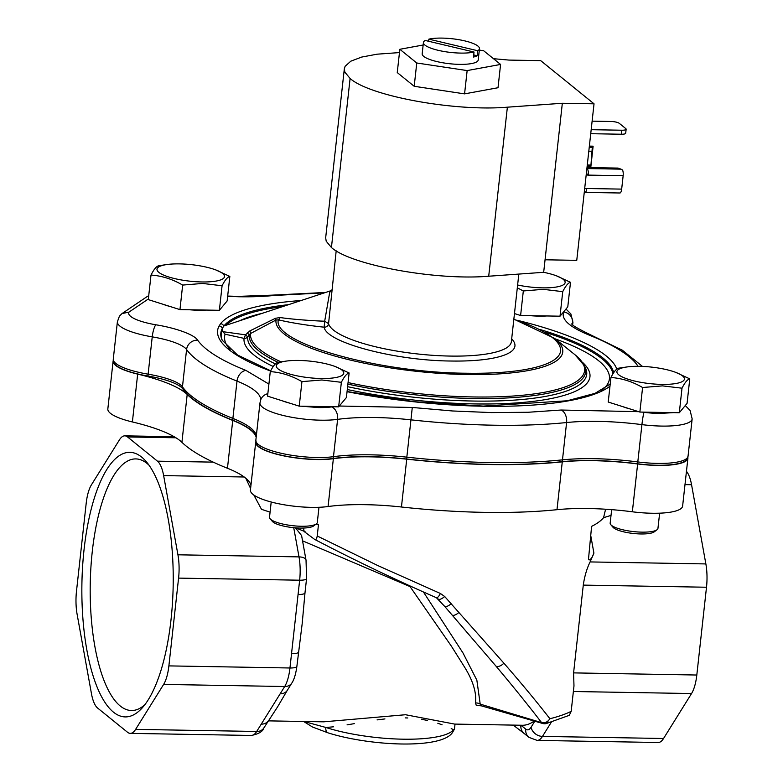 <?xml version="1.0" encoding="UTF-8"?>
<svg xmlns="http://www.w3.org/2000/svg" width="783" height="783" viewBox="0 0 783 783"><rect width="100%" height="100%" fill="white"/><g stroke="black" fill="none" stroke-linecap="round" stroke-linejoin="round"><path stroke-width="1.17" d="M256.286 436.219L256.11 435.808A102.818 25.105 6.3 0 0 233.099 420.383A234.694 57.316 -173.7 0 1 182.801 388.877A48.017 11.725 6.3 0 0 148.046 376.055A46.451 11.344 -173.7 0 1 116.207 365.495A46.451 11.344 -173.7 0 1 113.975 362.921L113.281 359.084L117.391 321.764A47.029 11.481 -173.7 0 0 152.235 336.866A47.44 11.588 -173.7 0 1 186.579 349.531L182.459 386.841A47.44 11.588 6.3 0 0 148.114 374.176A47.029 11.481 -173.7 0 1 115.884 363.478A47.029 11.481 -173.7 0 1 113.281 359.084M637.636 463.8L637.802 461.931A45.991 11.236 -173.7 0 0 657.436 463.399A45.991 11.236 -173.7 0 0 688.042 456.215L686.544 459.768A45.414 11.089 -173.7 0 1 657.025 465.249A45.414 11.089 -173.7 0 1 637.636 463.8A102.818 25.105 6.3 0 0 561.891 461.706A234.694 57.316 -173.7 0 1 489.199 464.368A234.694 57.316 -173.7 0 1 406.622 459.024A102.818 25.105 6.3 0 0 332.853 458.535A45.414 11.089 -173.7 0 1 316.254 459.357A45.414 11.089 -173.7 0 1 256.54 444.03L255.845 440.232L259.966 402.912A45.991 11.236 -173.7 0 0 262.52 407.219A45.991 11.236 -173.7 0 0 337.6 419.365A102.24 24.968 -173.7 0 1 374.979 417.515A102.24 24.968 -173.7 0 1 410.948 419.845L406.827 457.164A102.24 24.968 6.3 0 0 370.858 454.835A102.24 24.968 6.3 0 0 333.48 456.675A45.991 11.236 -173.7 0 1 316.665 457.507A45.991 11.236 -173.7 0 1 255.845 440.232M332.892 406.749L331.561 406.925A35.724 8.721 -173.7 0 1 318.505 407.571L301.543 406.211M297.217 405.525L274.363 398.302M638.664 411.672L561.137 410.028L528.085 412.269L491.45 412.582L452.427 410.967L412.279 407.463L339.333 406.025M682.952 408.354L681.562 410.008M673.537 412.631L659.276 413.453A35.724 8.721 -173.7 0 1 644.027 412.328L642.197 412.093M223.801 326.002A4.023 3.866 -142 0 0 220.64 323.643L219.142 325.904A201.153 49.123 6.3 0 0 270.585 371.025M270.693 370.809L237.464 354.973L222.176 340.223A197.668 48.272 -173.7 0 1 222.372 328.302L222.91 331.679L245.519 334.85L249.836 330.915L275.43 318.299L280.108 317.536C290.219 319.092 311.301 320.795 324.681 321.206L329.633 292.656L330.71 290.767L223.37 326.139M219.142 325.904A4.023 3.886 -151.3 0 1 222.372 328.302L223.84 326.09M273.228 366.503A174.012 42.497 6.3 0 1 244.061 338.373A4.023 3.905 -172.7 0 0 247.741 336.817L245.519 334.85L244.061 338.373L225.054 334.204L222.91 331.679M336.191 250.814L328.566 323.653L324.681 321.206L324.142 327.186C307.073 325.376 291.805 322.929 278.356 319.856C271.828 342.641 377.563 372.698 466.081 373.227A141.958 34.667 6.3 0 0 513.834 319.347M280.108 317.536A4.023 1.732 103.2 0 1 278.356 319.856L276.017 320.012L250.619 333.48A4.023 0.666 62.3 0 0 249.836 330.915M563.76 311.693L563.652 311.986C560.971 319.298 569.476 327.01 589.159 335.104C605.063 341.437 617.581 348.024 626.713 354.846L627.271 355.276A225.005 54.947 -173.7 0 1 628.925 356.578L629.552 357.107A225.005 54.947 -173.7 0 1 630.697 358.076L631.176 358.506A225.005 54.947 -173.7 0 1 638.067 366.317M227.638 296.395L239.099 296.757A112.507 27.474 6.3 0 0 273.942 295.485L324.407 292.842M268.902 384.081L245.921 370.408A225.005 54.947 -173.7 0 1 197.698 340.214C194.536 334.84 176.459 328.097 155.925 324.798A36.762 8.975 -173.7 0 1 128.989 312.094L148.359 298.979M117.391 321.764L119.407 316.205L121.972 313.601L128.989 312.094M511.671 338.892A96.074 23.461 -173.7 0 1 451.008 361.022C394.426 360.63 326.041 342.386 324.142 327.186A4.023 3.886 165 0 0 328.566 323.653A92.042 22.482 6.3 0 0 450.108 356.069A92.042 22.482 6.3 0 0 511.368 341.691L518.826 274.079M275.43 318.299L276.017 320.012A144.268 35.235 -173.7 0 0 466.756 374.538A144.268 35.235 -173.7 0 0 554.618 338.403L575.114 354.856L584.5 365.886L585.567 368.186A170.528 41.646 6.3 0 1 473.226 401.043A170.528 41.646 6.3 0 1 347.603 386.675M280.931 361.824A168.032 41.039 6.3 0 1 250.619 333.48L249.307 334.664L247.164 332.961M278.024 362.284A169.206 41.323 6.3 0 1 249.307 334.664L247.741 336.817A170.528 41.646 6.3 0 0 275.352 363.919M171.007 619.793A132.317 45.639 91 0 1 142.183 707.94A132.317 45.639 91 0 1 95.438 682.766A132.317 45.639 91 0 1 84.075 549.421A132.317 45.639 91 0 1 146.431 461.853A132.317 45.639 91 0 1 171.007 619.793M149.015 465.2A125.818 43.398 -89 0 0 135.811 458.916A125.818 43.398 -89 0 0 92.306 551.261A125.818 43.398 -89 0 0 131.456 710.514A125.818 43.398 -89 0 0 144.875 704.68M354.308 723.639L347.065 724.872L354.308 723.639M384.942 718.921L377.073 719.9L384.942 718.921M333.548 726.8L327.304 727.368L333.548 726.8M405.183 717.894L407.786 717.972L405.183 717.894M534.182 721.035A133.815 46.158 91 0 1 522.33 725.264L454.639 724.089L405.535 714.732L323.731 721.828L268.266 720.869M303.902 721.486L325.826 727.456A77.948 19.037 6.3 0 0 402.834 739.181A77.948 19.037 6.3 0 0 453.582 729.668L454.492 728.963L455.021 724.099M255.845 441.651A45.991 11.236 6.3 0 0 255.708 442.248A45.991 11.236 6.3 0 0 283.094 455.745A45.991 11.236 6.3 0 0 333.362 458.691A102.24 24.968 -173.7 0 1 370.78 456.851A102.24 24.968 -173.7 0 1 406.729 459.171A235.272 57.453 6.3 0 0 562.272 461.862A102.24 24.968 -173.7 0 1 593.915 460.707A102.24 24.968 -173.7 0 1 637.636 463.957A45.991 11.236 6.3 0 0 687.905 458.231A45.991 11.236 6.3 0 0 687.836 457.252M255.708 442.248L250.423 490.089A45.991 11.236 6.3 0 0 277.818 503.577A45.991 11.236 6.3 0 0 328.077 506.532A102.24 24.968 -173.7 0 1 365.495 504.683A102.24 24.968 -173.7 0 1 401.444 507.002A235.272 57.453 6.3 0 0 556.987 509.694A102.24 24.968 -173.7 0 1 588.64 508.539A102.24 24.968 -173.7 0 1 632.351 511.788A45.991 11.236 6.3 0 0 682.619 506.072L687.905 458.231M481.251 705.835L476.279 705.405L475.526 702.997C476.681 692.485 472.883 680.3 464.133 666.421L451.321 646.063L410.038 586.594L302.395 540.759M303.52 528.045L304.147 531.53L314.423 539.242C315.666 540.348 316.606 539.262 317.223 535.993L377.709 565.522L440.398 593.485L444.695 596.519L503.86 663.142C522.124 684.176 537.471 702.703 549.901 718.725L546.191 723.58L569.3 715.329L571.179 711.356A205.586 50.21 -173.7 0 1 549.901 718.735C547.709 721.975 544.948 723.286 541.621 722.65L480.204 704.123A6.499 5.442 12.8 0 0 475.526 702.997M245.823 478.266L250.599 488.523M253.829 495.022L261.493 509.312A205.586 50.21 6.3 0 0 270.086 512.121M315.97 524.179A205.586 50.21 6.3 0 0 318.466 524.718L317.223 535.993M305.067 531.667L295.651 527.859M314.423 539.242L314.746 539.458C354.64 560.246 395.19 579.674 436.425 597.732L444.715 606.424L496.07 666.225C513.521 686.975 528.701 705.786 541.621 722.65L542.825 723.521A6.499 6.499 0 0 0 546.191 723.58M686.456 471.346A30.684 10.58 91 0 1 691.555 484.726L705.865 563.926A30.684 10.58 91 0 1 706.501 587.23L583.286 585.107L573.587 672.891L573.978 685.947L571.179 711.356M583.286 585.107C584.568 576.268 586.839 568.546 590.098 561.93L705.865 563.926M590.646 535.014L593.905 553.092L590.098 561.93M593.905 553.092C592.408 557.29 590.803 559.581 589.1 559.953L588.473 558.661M589.1 559.953A10.394 4.864 -10.2 0 1 588.522 558.886L591.596 526.372A205.586 50.21 6.3 0 0 603.576 517.69L605.592 509.224M611.024 515.4L603.576 517.69M410.253 586.046L410.038 586.594L410.595 586.203M423.427 591.987L462.978 652.944L476.857 680.173L480.204 704.123L481.672 705.894M444.695 596.519A6.499 2.28 139 0 1 438.402 599.201L436.748 597.889M440.398 593.485A6.499 1.967 113.6 0 1 436.425 597.732M436.591 597.781L437.628 598.457M295.445 527.84L301.592 535.572L306.036 560.178A10.394 4.864 -10.2 0 0 299.008 556.889L293.733 527.693M113.261 360.434A47.029 11.481 6.3 0 0 113.114 361.09L107.839 408.922A47.029 11.481 6.3 0 0 132.386 421.949A102.24 24.968 -173.7 0 1 181.91 442.307A235.272 57.453 6.3 0 0 227.462 468.263A102.24 24.968 -173.7 0 1 250.951 485.294M113.114 361.09A47.029 11.481 6.3 0 0 137.671 374.108A102.24 24.968 -173.7 0 1 187.196 394.466A235.272 57.453 6.3 0 0 232.737 420.432A102.24 24.968 -173.7 0 1 256.178 437.227M706.501 587.23L696.811 675.024A30.684 10.58 91 0 1 691.546 693.542L663.544 738.496A30.684 10.58 91 0 1 658.19 742.499L537.118 740.405A30.684 10.58 91 0 0 542.472 736.402L663.544 738.496M244.198 476.994L163.637 475.604L177.937 554.804L299.008 556.889A30.684 10.58 -89 0 1 299.644 580.203L178.583 578.108L168.883 665.893L289.955 667.987L298.069 594.493A10.394 2.535 6.3 0 0 304.988 592.868L302.179 623.708L296.874 666.362A10.394 2.535 6.3 0 1 289.955 667.987A30.684 10.58 -89 0 1 284.699 686.515L163.627 684.42L135.616 729.374L256.687 731.469L280.138 693.826A10.394 8.456 31.9 0 0 287.322 690.293L277.564 706.912L263.871 727.926C262.951 731.43 258.772 733.945 251.333 735.462A30.684 10.58 -89 0 0 256.687 731.469A10.394 8.456 31.9 0 0 263.871 727.926M251.333 735.462L130.272 733.368A30.684 10.58 -89 0 1 127.531 732.262L97.611 708.047A30.684 10.58 -89 0 1 91.445 693.611L77.135 614.41A30.684 10.58 -89 0 1 76.499 591.106L86.189 503.322A30.684 10.58 -89 0 1 91.454 484.794L119.456 439.84A30.684 10.58 -89 0 1 124.81 435.847A30.684 10.58 -89 0 1 127.541 436.953L157.461 461.167L213.24 462.136M130.272 733.368A30.684 10.58 -89 0 0 135.616 729.374M163.627 684.42A30.684 10.58 -89 0 0 168.883 665.893M178.583 578.108A30.684 10.58 -89 0 0 177.937 554.804M163.637 475.604A30.684 10.58 -89 0 0 157.461 461.167M427.479 720.429L421.401 719.283L427.479 720.429M442.111 724.784L437.824 723.267L442.111 724.784M452.946 729.394L451.194 728.601L452.946 729.394M303.638 721.486L312.476 726.996L328.116 732.888A6.499 4.052 -72.1 0 1 325.826 727.456M453.582 729.668A6.499 6.235 37.2 0 1 452.388 732.663L452.388 732.663C440.986 749.488 369.498 745.964 328.116 732.888M520.949 725.234L525.736 729.11A10.394 9.416 -51 0 0 528.956 737.361L524.081 733.417A10.394 9.416 -51 0 1 520.861 725.234M261.248 724.148A10.394 8.456 31.9 0 0 268.432 720.605M291.53 653.697A10.394 2.535 6.3 0 0 298.45 652.073M591.175 129.694L621.819 130.223L621.369 134.236L590.734 133.697M621.819 130.223A6.499 1.586 6.3 0 0 626.136 129.205A6.499 1.586 6.3 0 0 625.774 128.598L619.245 123.313A6.499 1.586 6.3 0 0 611.014 121.482L592.124 121.159M621.369 134.236A6.499 1.586 6.3 0 0 625.695 133.218L626.136 129.205M399.467 52.578L377.122 54.184L361.677 57.071L350.813 61.182L345.117 66.31L344.334 68.757L325.669 237.797L326.208 241.223L331.434 247.516C350.98 265.163 436.131 280.715 488.709 276.223L543.676 272.308L545.056 259.79L576.758 260.338L594.033 103.816L540.691 60.634L508.989 60.085L493.486 58.696M344.334 68.757L344.872 72.183L350.099 78.466C369.645 96.123 454.796 111.666 507.374 107.183L562.331 103.268L594.033 103.816M545.056 259.79L562.331 103.268M590.069 167.591L590.95 165.076L592.3 147.351L593.123 146.196L590.764 167.611M589.345 146.284L593.123 146.196M592.193 150.669L592.506 150.13M592.3 147.351L589.237 147.292M588.806 151.178L591.87 151.236M590.118 167.131L587.054 167.082M584.294 192.07L584.49 192.227A5.324 1.84 -89 0 0 584.96 192.412A5.324 1.84 -89 0 0 586.8 188.507L621.673 189.114L623.151 175.705L588.278 175.108A7.791 7.067 -51 0 1 586.203 174.746M584.656 188.791A7.791 7.067 -51 0 1 586.8 188.507M586.477 172.28L586.917 174.002A7.791 7.067 -51 0 1 586.291 173.963M586.917 174.002L588.278 175.108A5.324 1.84 -89 0 0 587.103 168.56L621.046 169.148L622.573 170.038A5.324 1.84 91 0 1 623.151 175.705M621.046 169.148L617.904 168.081L586.996 167.542M621.673 189.114A5.324 1.84 -89 0 1 620.038 192.99L584.96 192.412M474.028 52.04A28.188 6.881 -173.7 0 1 447.299 52.011A28.188 6.881 -173.7 0 1 424.993 45.14A28.188 6.881 -173.7 0 1 423.427 42.497A28.188 6.881 -173.7 0 1 425.189 40.452L474.028 52.04L473.48 57.051A28.188 6.881 -173.7 0 0 477.16 55.75L473.705 54.927M428.634 41.274L428.869 39.15A28.188 6.881 -173.7 0 1 455.608 39.179A28.188 6.881 -173.7 0 1 477.904 46.05A28.188 6.881 -173.7 0 1 479.47 48.693A28.188 6.881 -173.7 0 1 477.718 50.738L477.16 55.75M428.869 39.15L477.718 50.738M423.427 42.497L422.184 53.773A28.188 6.881 6.3 0 0 459.464 64.363A28.188 6.881 6.3 0 0 478.227 59.958L479.47 48.693M500.582 64.441L498.017 87.735L464.573 93.872L414.197 86.287L397.255 72.574L399.829 49.29L416.762 62.992L467.148 70.578L500.582 64.441L483.649 50.738L479.313 50.083M423.153 45.013L399.829 49.29M464.573 93.872L467.148 70.578M414.197 86.287L416.762 62.992M530.404 315.676A32.739 7.996 6.3 0 0 538.978 316.126A32.739 7.996 6.3 0 0 546.779 315.96M543.656 272.318A33.972 8.3 -173.7 0 1 556.39 275.802A33.972 8.3 -173.7 0 1 542.541 287.85A33.972 8.3 -173.7 0 1 517.622 285.002M556.39 275.802L570.494 282.311L567.783 306.858L560.021 316.185L562.732 291.648L543.245 289.328L523.318 290.963L517.309 287.821M560.021 316.185L520.607 315.51L514.47 313.562M520.607 315.51L523.318 290.963M570.494 282.311C568.194 282.82 565.61 285.932 562.732 291.648M316.361 523.886L313.611 525.951A21.435 5.236 -173.7 0 1 300.173 528.065A21.435 5.236 -173.7 0 1 272.367 521.4L270.125 518.777A24.038 5.873 6.3 0 0 301.298 526.254A24.038 5.873 6.3 0 0 316.361 523.886A24.038 5.873 6.3 0 0 317.301 522.496L318.975 507.286M271.202 502.011L269.518 517.22A24.038 5.873 6.3 0 0 270.125 518.777M282.193 400.779A32.739 7.996 6.3 0 0 289.514 403.098M309.031 406.338A32.739 7.996 6.3 0 0 317.604 406.788A32.739 7.996 6.3 0 0 325.405 406.622M321.167 378.512A33.972 8.3 -173.7 0 1 281.361 370.917A33.972 8.3 -173.7 0 1 286.265 361.08A33.972 8.3 -173.7 0 1 298.852 360.444A33.972 8.3 -173.7 0 1 335.016 366.464A33.972 8.3 -173.7 0 1 321.167 378.512M335.016 366.464L349.12 372.972L346.409 397.519L338.647 406.847L341.359 382.31L321.862 379.99L301.935 381.624C291.677 375.683 281.117 372.346 270.282 371.612C273.159 365.896 275.743 362.783 278.043 362.275L286.265 361.08M338.647 406.847L299.233 406.162L267.571 396.149L270.282 371.612M299.233 406.162L301.935 381.624M349.12 372.972C346.82 373.481 344.236 376.594 341.359 382.31M162.923 304.235A32.739 7.996 6.3 0 0 170.234 306.544M189.75 309.784A32.739 7.996 6.3 0 0 198.334 310.244A32.739 7.996 6.3 0 0 206.125 310.068M201.897 281.958A33.972 8.3 -173.7 0 1 162.081 274.373A33.972 8.3 -173.7 0 1 166.985 264.527A33.972 8.3 -173.7 0 1 179.571 263.891A33.972 8.3 -173.7 0 1 215.746 269.91A33.972 8.3 -173.7 0 1 201.897 281.958M215.746 269.91L229.84 276.428L227.129 300.966L219.377 310.303L222.078 285.756L202.591 283.446L182.664 285.071C172.397 279.13 161.846 275.792 151.002 275.058C153.879 269.352 156.463 266.24 158.763 265.731L166.985 264.527M219.377 310.303L179.953 309.618L148.29 299.605L151.002 275.058M179.953 309.618L182.664 285.071M229.84 276.428C227.54 276.928 224.956 280.04 222.078 285.756M657.015 529.768L654.255 531.843A21.435 5.236 -173.7 0 1 640.827 533.957A21.435 5.236 -173.7 0 1 613.02 527.292L610.779 524.669A24.038 5.873 6.3 0 0 641.952 532.137A24.038 5.873 6.3 0 0 657.015 529.768A24.038 5.873 6.3 0 0 657.945 528.388L659.629 513.178M611.66 509.655L610.172 523.113A24.038 5.873 6.3 0 0 610.779 524.669M622.847 406.671A32.739 7.996 6.3 0 0 630.168 408.98M649.684 412.22A32.739 7.996 6.3 0 0 658.258 412.68A32.739 7.996 6.3 0 0 666.059 412.504M661.821 384.394A33.972 8.3 -173.7 0 1 622.005 376.809A33.972 8.3 -173.7 0 1 626.909 366.963A33.972 8.3 -173.7 0 1 639.505 366.327A33.972 8.3 -173.7 0 1 675.67 372.346A33.972 8.3 -173.7 0 1 661.821 384.394M675.67 372.346L689.774 378.864L687.063 403.402L679.301 412.739L682.013 388.192L662.516 385.882L642.589 387.507C632.321 381.566 621.771 378.228 610.936 377.494C613.803 371.788 616.397 368.676 618.697 368.167L626.909 366.963M679.301 412.739L639.877 412.054L608.225 402.041L610.936 377.494M639.877 412.054L642.589 387.507M689.774 378.864C687.474 379.364 684.88 382.476 682.013 388.192M148.046 376.055A4.023 0.891 -80.4 0 1 148.114 374.176L152.235 336.866A10.267 2.271 -80.4 0 1 155.925 324.798M332.853 458.535A4.023 2.799 -97.8 0 0 333.48 456.675L337.6 419.365A10.267 7.135 -97.8 0 0 331.561 406.925M561.891 461.706A4.023 2.584 -95.9 0 0 562.478 459.856A235.272 57.453 -173.7 0 1 489.61 462.518A235.272 57.453 -173.7 0 1 406.827 457.164L406.622 459.024M572.706 324.436L572.931 322.381A45.991 11.236 -173.7 0 1 572.716 323.183L572.588 324.309M562.478 459.856L566.598 422.536A102.24 24.968 -173.7 0 1 598.261 421.381A102.24 24.968 -173.7 0 1 641.923 424.621L637.802 461.931A102.24 24.968 6.3 0 0 594.14 458.691A102.24 24.968 6.3 0 0 562.478 459.856M561.137 410.028A10.267 6.587 -95.9 0 1 566.598 422.536A235.272 57.453 -173.7 0 1 493.73 425.208A235.272 57.453 -173.7 0 1 410.948 419.845L412.279 407.463M688.042 456.215L692.162 418.895A45.991 11.236 -173.7 0 1 661.557 426.079A45.991 11.236 -173.7 0 1 641.923 424.621A10.267 0.714 -82.7 0 1 644.027 412.328M227.677 296.062L238.179 296.385L271.799 295.162A10.267 6.587 84.1 0 1 273.942 295.485M223.948 325.953A197.668 48.272 -173.7 0 1 288.575 304.656M301.171 300.506A201.153 49.123 6.3 0 0 220.64 323.643M540.26 329.565A197.668 48.272 -173.7 0 1 613.647 372.747M347.055 391.676A201.153 49.123 6.3 0 0 483.62 406.24A201.153 49.123 6.3 0 0 609.977 386.195M616.798 369.136A201.153 49.123 6.3 0 0 517.406 320.316M612.962 373.834A197.062 48.125 6.3 0 0 545.839 332.53M282.878 306.535A197.062 48.125 6.3 0 0 226.023 325.268M601.138 390.59A193.577 47.274 6.3 0 0 555.235 338.892M225.054 334.204A193.577 47.274 6.3 0 0 230.114 349.629M222.47 330.152A197.062 48.125 6.3 0 0 222.421 340.722M348.063 382.574A168.032 41.039 6.3 0 0 472.785 396.942A168.032 41.039 6.3 0 0 575.114 354.856M347.29 389.523A174.012 42.497 6.3 0 0 474.165 403.911A174.012 42.497 6.3 0 0 582.307 362.167M347.887 384.12A169.206 41.323 6.3 0 0 473.04 398.488A169.206 41.323 6.3 0 0 584.5 365.886M182.801 388.877A4.023 3.817 -35.3 0 1 182.459 386.841A235.272 57.453 -173.7 0 0 232.884 418.416L237.004 381.106A235.272 57.453 -173.7 0 1 186.579 349.531A10.267 9.729 144.7 0 1 197.698 340.214M233.099 420.383A4.023 2.926 -68.2 0 1 232.884 418.416A102.24 24.968 6.3 0 1 256.374 435.446M572.412 324.084A102.24 24.968 -173.7 0 1 572.716 323.183A10.267 9.925 -157.1 0 0 563.652 311.986M245.921 370.408A10.267 7.458 -68.2 0 0 237.004 381.106A102.24 24.968 -173.7 0 1 260.67 399.937M259.966 402.912L260.876 399.428A10.267 9.925 22.9 0 1 267.845 393.692M642.461 366.415L622.328 350.187L591.87 335.467A10.267 7.458 111.8 0 0 589.159 335.104M148.731 295.661L146.822 296.786A10.267 9.562 55.9 0 1 148.711 295.817M262.413 313.278A193.577 47.274 6.3 0 0 239.559 320.805M556.987 509.694L562.272 461.862M328.077 506.532L333.362 458.691M503.86 663.142A6.499 3.749 140.2 0 1 496.07 666.225M458.975 612.394A6.499 2.633 139.1 0 1 452.3 615.135M451.174 603.722A6.499 2.447 139 0 1 444.715 606.424M132.386 421.949L137.671 374.108M181.91 442.307L187.196 394.466M227.462 468.263L232.737 420.432M401.444 507.002L406.729 459.171M632.351 511.788L637.636 463.957M525.736 729.11A20.299 6.998 -89 0 0 531.089 727.201L534.809 721.221M551.32 722.2L542.472 736.402A10.394 8.456 -148.1 0 1 531.089 727.201M691.546 693.542L573.362 691.506M691.555 484.726L684.988 484.608M573.587 672.891L696.811 675.024M298.069 594.493L299.644 580.203A10.394 2.535 6.3 0 0 306.564 578.578L304.988 592.868M280.138 693.826L284.699 686.515A10.394 8.456 31.9 0 0 291.883 682.972L287.322 690.293M175.96 437.785L127.541 436.953M488.709 276.223L507.374 107.183M331.434 247.516L350.099 78.466M587.279 165.017L590.95 165.076M590.744 166.025L587.172 165.967M692.162 418.895L690.087 410.429L685.262 405.565M610.211 384.022L595.051 393.34L567.176 400.779L483.258 406.093L415.01 401.777L347.065 391.549M554.618 338.403L513.854 319.141M591.87 335.467C576.787 328.146 570.21 324.201 572.119 323.633M572.931 322.381L570.846 313.914L565.982 309.021M325.581 292.46L271.799 295.162M121.972 313.601L146.822 296.786M330.71 290.767L332.256 289.622M481.144 705.786L542.825 723.521M454.443 729.139L452.388 732.663M174.139 436.699L124.81 435.847M528.956 737.361L537.118 740.405M524.081 733.417L513.237 725.107M291.883 682.972C292.323 682.355 295.289 678.176 296.874 666.362M306.564 578.578L306.036 560.178M589.364 146.098L593.064 146.167"/></g></svg>

